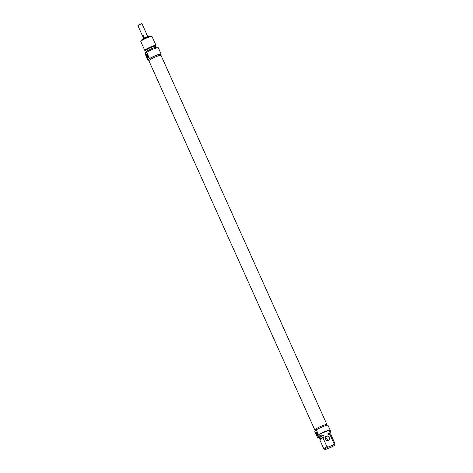 <?xml version="1.0" encoding="UTF-8"?>
<svg xmlns="http://www.w3.org/2000/svg" width="473" height="473" viewBox="0 0 473 473"><rect width="100%" height="100%" fill="white"/><g stroke="black" fill="none" stroke-linecap="round" stroke-linejoin="round"><path stroke-width="0.71" d="M326.938 424.583L161.015 55.388A6.628 0.875 155.8 0 0 154.606 57.304A6.628 0.875 155.8 0 0 148.918 60.822L314.847 430.016A6.628 0.875 -24.2 0 1 320.534 426.504A6.628 0.875 -24.2 0 1 326.938 424.583A6.628 0.875 -24.2 0 1 326.944 424.665M142.024 23.833L141.528 23.65L138.128 25.175L137.933 25.672A2.264 0.302 -24.2 0 1 139.872 24.519A2.264 0.302 -24.2 0 1 142.024 23.833A2.264 0.302 -24.2 0 1 142.06 23.863L146.742 34.275A2.264 0.302 -24.2 0 1 146.707 34.369M143.573 38.118L142.698 36.167A2.264 0.302 -24.2 0 1 142.609 36.131L137.933 25.719A2.264 0.302 -24.2 0 1 137.933 25.672M147.807 36.652L147.677 36.356A2.264 0.302 155.8 0 0 147.582 36.315L146.648 34.233A2.264 0.302 -24.2 0 1 146.742 34.275M142.609 36.131A2.264 0.302 -24.2 0 1 143.254 35.587L144.194 37.669A2.264 0.302 155.8 0 0 143.544 38.212L143.68 38.508M142.698 36.167L143.254 35.587M147.913 36.793L147.866 36.687A2.3 0.307 155.8 0 0 145.643 37.349A2.3 0.307 155.8 0 0 143.668 38.573L143.715 38.68M151.898 36.427L150.899 36.054A5.374 0.71 155.8 0 0 146.228 37.479A5.374 0.71 155.8 0 0 141.326 40.217A5.374 0.71 155.8 0 0 141.185 40.418L140.794 41.411A6.143 0.816 -24.2 0 1 140.96 41.181A6.143 0.816 -24.2 0 1 146.565 38.053A6.143 0.816 -24.2 0 1 151.898 36.427A6.143 0.816 -24.2 0 1 151.993 36.498L155.995 45.408A6.143 0.816 155.8 0 0 150.946 46.797A6.143 0.816 155.8 0 0 144.963 50.091A6.143 0.816 155.8 0 0 144.791 50.445A6.143 0.816 155.8 0 0 145.022 50.546L145.838 50.617M148.25 57.576A1.585 0.485 68.3 0 1 147.298 56.488A1.585 0.485 68.3 0 1 147.073 54.632M146.872 56.713A1.969 0.603 -111.7 0 0 148.197 57.895A1.969 0.603 -111.7 0 0 147.889 56.015A1.969 0.603 -111.7 0 0 146.819 54.43A1.969 0.603 -111.7 0 0 146.872 56.713M161.151 54.07L158.343 47.826A7.29 0.964 155.8 0 0 153.849 48.867A7.29 0.964 155.8 0 0 146.677 52.326L145.17 53.904L147.978 60.148L148.498 59.604A6.604 0.875 155.8 0 1 148.664 59.385A6.604 0.875 155.8 0 1 148.965 59.119L149.486 58.569A7.29 0.964 -24.2 0 1 156.658 55.11A7.29 0.964 -24.2 0 1 161.151 54.07A7.29 0.964 -24.2 0 1 160.69 54.732M146.677 52.326L149.486 58.569M148.646 60.142A7.29 0.964 -24.2 0 1 147.978 60.148M144.791 50.445L140.788 41.535A6.143 0.816 -24.2 0 1 140.794 41.411M155.428 46.307L155.919 45.65A6.143 0.816 155.8 0 0 155.995 45.408M148.965 59.119A6.604 0.875 -24.2 0 1 155.546 55.66A6.604 0.875 -24.2 0 1 160.518 54.354L160.956 55.323M148.912 60.739L148.475 59.769A6.604 0.875 -24.2 0 1 148.498 59.604M155.848 47.235L155.398 46.23A5.256 0.698 155.8 0 0 151.07 47.418A5.256 0.698 155.8 0 0 145.95 50.239A5.256 0.698 155.8 0 0 145.802 50.54L146.258 51.545M157.077 47.826L156.823 47.259A6.143 0.816 155.8 0 0 151.774 48.648A6.143 0.816 155.8 0 0 145.796 51.935A6.143 0.816 155.8 0 0 145.625 52.29L145.968 53.065M327.558 440.605A2.3 2.17 43.7 0 0 325.14 438.288M326.441 436.289A2.3 2.17 -136.3 0 1 329.042 439.961A2.3 2.17 -136.3 0 1 325.879 439.937A2.3 2.17 -136.3 0 1 326.441 436.289M328.398 446.944A5.374 0.71 -24.2 0 0 324.963 449.35A5.374 0.71 -24.2 0 0 326.269 449.173L331.159 447.222A5.374 0.71 -24.2 0 0 334.677 444.987L335.061 443.993A6.143 0.816 155.8 0 0 335.067 443.869A6.143 0.816 155.8 0 0 334.121 443.84L333.294 444.992L328.398 446.944L326.944 446.701L322.941 437.797L324.082 436.798L323.455 435.408L322.107 435.946L321.64 434.906L320.233 435.467L319.612 434.078L329.604 430.093L330.231 431.482L328.824 432.044L329.291 433.085L327.943 433.623L328.564 435.012L330.119 434.935L334.121 443.84M322.107 435.946A6.143 0.816 -24.2 0 0 319.033 438.146A6.143 0.816 -24.2 0 0 319.979 438.175L320.008 438.164M330.231 431.482A7.29 0.964 -24.2 0 1 330.816 431.601L328.008 425.351A7.29 0.964 155.8 0 0 323.514 426.392A7.29 0.964 155.8 0 0 316.342 429.851L314.841 431.429L317.643 437.673A7.29 0.964 -24.2 0 0 318.104 437.696L318.719 437.448M326.417 436.112A2.454 2.312 43.7 0 0 326.033 440.192A2.454 2.312 43.7 0 0 329.793 438.696A2.454 2.312 43.7 0 0 326.417 436.112M319.612 434.078A7.29 0.964 -24.2 0 1 329.604 430.093M326.944 446.701A6.143 0.816 155.8 0 0 323.869 448.907A6.143 0.816 155.8 0 0 323.964 448.978L324.963 449.35M323.869 448.907L319.866 439.996A6.143 0.816 -24.2 0 1 319.937 439.754A6.143 0.816 -24.2 0 1 322.941 437.797M319.937 439.754L320.528 438.968A5.256 0.698 -24.2 0 1 324.082 436.798M320.428 439.098L319.837 437.785A5.256 0.698 -24.2 0 1 323.455 435.408M319.033 438.146L318.565 437.105A6.143 0.816 -24.2 0 1 321.64 434.906M316.342 429.851L319.151 436.1A7.29 0.964 -24.2 0 1 320.233 435.467M330.816 431.601A7.29 0.964 -24.2 0 1 329.983 432.547M317.643 437.673L319.151 436.1M317.915 435.107A1.585 0.485 68.3 0 1 316.88 433.812A1.585 0.485 68.3 0 1 316.739 432.156M333.294 444.992A5.374 0.71 -24.2 0 1 334.677 444.987M317.448 433.286A1.969 0.603 -111.7 0 0 316.484 431.961A1.969 0.603 -111.7 0 0 316.431 433.989A1.969 0.603 -111.7 0 0 317.868 435.426A1.969 0.603 -111.7 0 0 317.448 433.286M330.119 434.935A6.143 0.816 -24.2 0 1 330.834 434.858A6.143 0.816 -24.2 0 1 331.065 434.959L335.067 443.869M315.296 430.95L314.87 430.01A6.604 0.875 -24.2 0 1 320.534 426.504A6.604 0.875 -24.2 0 1 326.914 424.594L327.21 425.262M315.361 430.885A6.604 0.875 -24.2 0 1 315.822 430.4M328.564 435.012A5.256 0.698 -24.2 0 1 329.858 434.776L330.834 434.858M327.943 433.623A5.256 0.698 -24.2 0 1 329.433 433.475L330.018 434.788M329.291 433.085A6.143 0.816 -24.2 0 1 330.237 433.114A6.143 0.816 -24.2 0 1 329.604 433.859M328.824 432.044A6.143 0.816 -24.2 0 1 329.77 432.074L330.237 433.114"/></g></svg>
